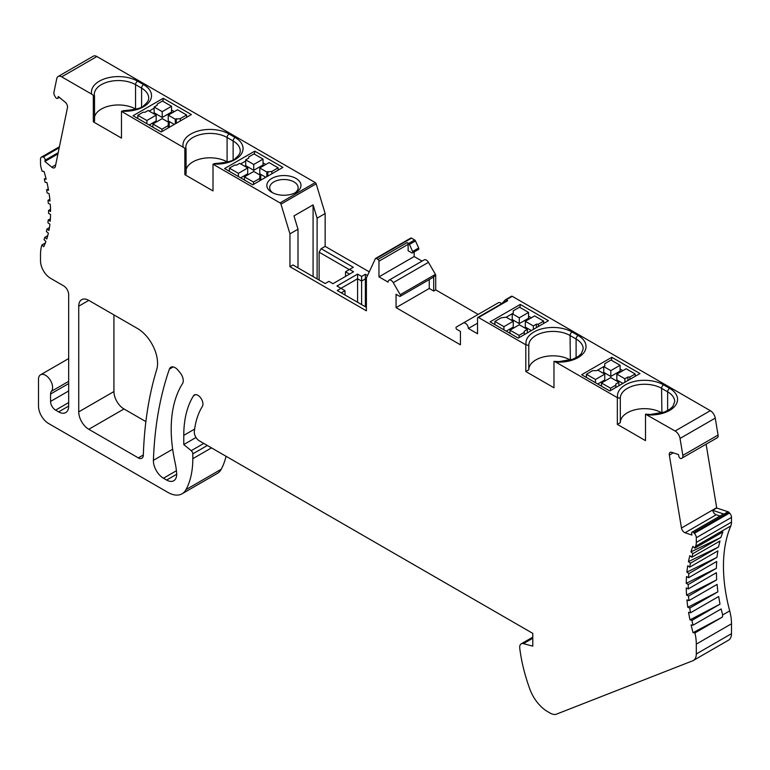 <?xml version="1.0" encoding="UTF-8"?>
<svg xmlns="http://www.w3.org/2000/svg" width="770" height="770" viewBox="0 0 770 770"><rect width="100%" height="100%" fill="white"/><g stroke="black" fill="none" stroke-linecap="round" stroke-linejoin="round"><path stroke-width="1.16" d="M645.674 414.193L650.361 414.472L664.356 412.094L670.035 409.101L672.865 406.454L674.712 401.709A24.178 13.956 0 0 0 667.629 391.834L661.594 388.35L661.882 412.922M554.14 361.351L558.827 361.621L572.822 359.253L578.511 356.26L581.34 353.613L583.188 348.868A24.178 13.956 0 0 0 576.104 338.993L570.069 335.508L570.349 360.071M298 267.864L298 229.219L293.976 215.908L313.082 204.878L317.105 218.189L317.105 278.894M313.082 204.878L313.082 276.574M345.018 295.006L345.018 290.656L341.245 292.831M366.395 279.471L365.384 278.894L361.611 281.069L357.588 278.75L357.588 302.264M357.588 274.101L357.588 278.75L340.994 288.327L336.971 286.007L357.588 274.101L361.611 276.43L361.611 304.593M226.053 456.283A99.571 57.49 60 0 1 221.231 469.257A28.451 16.42 60 0 1 217.275 473.444L182.076 493.772A28.451 16.42 60 0 1 167.85 492.367L48.558 423.49A14.226 8.21 -120 0 1 38.5 406.069L38.5 379.36A9.952 5.746 -120 0 1 40.56 374.798A9.952 5.746 -120 0 1 50.002 379.706A9.952 5.746 -120 0 1 51.407 391.304A7.113 4.11 60 0 0 50.57 394.028L50.57 401.42A7.113 4.11 60 0 0 55.594 410.131L58.616 411.873L68.674 406.069L68.674 294.573A7.113 4.11 60 0 0 63.641 285.863L50.57 278.317A14.226 8.21 -120 0 1 40.512 260.895L40.512 254.678A42.677 24.64 -120 0 1 41.927 244.937L43.726 246.698A117.435 67.808 -120 0 0 45.921 241.472L44.025 239.614A114.595 66.162 -120 0 0 44.804 237.343L46.768 239.018A117.435 67.808 -120 0 0 48.366 233.214L46.402 231.549A114.595 66.162 -120 0 0 46.931 229.056L48.934 230.509A117.435 67.808 -120 0 0 49.915 224.185L47.913 222.742A114.595 66.162 -120 0 0 48.192 220.056L50.204 221.269A117.435 67.808 -120 0 0 50.551 214.512L48.539 213.3A114.595 66.162 -120 0 0 48.558 210.451L50.56 211.413A117.435 67.808 -120 0 0 50.271 204.281L48.269 203.319A114.595 66.162 -120 0 0 48.019 200.325L50.002 201.028A117.435 67.808 -120 0 0 49.087 193.607L47.105 192.904A114.595 66.162 -120 0 0 46.604 189.815L48.529 190.248A117.435 67.808 -120 0 0 46.989 182.615L45.064 182.182A114.595 66.162 -120 0 0 44.313 179.025L46.171 179.189A117.435 67.808 -120 0 0 44.025 171.431L42.167 171.267A114.595 66.162 -120 0 0 41.397 168.784A14.226 8.21 -120 0 1 40.512 163.5L40.512 159.101A4.264 2.464 60 0 1 41.397 157.147A4.264 2.464 60 0 1 42.446 156.965L43.12 157.061A2.137 1.232 60 0 1 44.641 158.235A2.137 1.232 60 0 1 45.132 160.208L44.881 161.469L51.763 167.138A4.264 2.464 -120 0 0 54.526 167.783A4.264 2.464 -120 0 0 55.344 166.513L67.471 107.627A4.264 2.464 -120 0 0 65.152 102.16L58.26 96.491L58 97.742A2.137 1.232 60 0 1 57.596 98.377A2.137 1.232 60 0 1 55.459 97.145L54.766 95.952A4.264 2.464 60 0 1 53.948 92.284L56.768 78.598A7.113 4.11 60 0 1 58.135 76.49A7.113 4.11 60 0 1 61.687 76.846L91.649 94.132A27.027 15.602 180 0 1 106.587 78.184A27.027 15.602 180 0 1 137.57 81.168A2.849 1.646 120 0 0 135.559 84.652A24.178 13.956 0 0 0 109.205 81.62A24.178 13.956 0 0 0 94.277 94.517L94.537 96.298M58.135 76.49L93.334 56.162A7.113 4.11 60 0 1 96.895 56.518L61.687 76.846M315.248 182.586A1.425 0.818 60 0 1 316.172 183.828L280.973 204.156A1.425 0.818 -120 0 0 280.049 202.914L315.248 182.586L96.895 56.518M316.172 183.828L325.152 213.54L325.152 246.371L369.253 271.839M410.574 238.334A1.425 0.818 60 0 1 410.785 238.084A1.425 0.818 60 0 1 411.498 238.151L376.299 258.479A1.425 0.818 -120 0 0 375.587 258.412A1.425 0.818 -120 0 0 375.375 258.653L366.395 277.999L366.395 310.83L289.953 266.699L292.966 264.957L325.152 283.543L328.925 281.358L332.948 283.687L353.565 271.781L349.542 269.462L353.315 267.277L321.128 248.7L325.152 246.371M408.629 243.464L407.128 242.598A1.425 0.818 60 0 1 408.129 244.34L408.129 250.731L411.796 252.849A1.425 0.818 -120 0 0 412.508 252.916A1.425 0.818 -120 0 0 412.624 251.492L409.457 244.437A1.425 0.818 -120 0 0 408.629 243.464L414.664 239.98L411.498 238.151M414.664 239.98A1.425 0.818 60 0 1 415.492 240.952L409.457 244.437M412.508 252.916L418.543 249.432A1.425 0.818 -120 0 0 418.659 248.007L415.492 240.952M422.066 261.097L414.164 256.535L414.164 251.963M570.069 359.908A24.178 13.956 0 0 0 543.716 356.885A24.178 13.956 0 0 0 528.788 369.783L525.814 371.525L525.814 344.806L478.536 317.51A1.425 0.818 -120 0 0 477.833 317.442A1.425 0.818 -120 0 0 477.535 318.087L477.535 333.766L468.381 328.482A4.264 2.464 -120 0 0 466.524 324.189A4.264 2.464 -120 0 0 463.232 323.053L456.283 327.067A1.425 0.818 -120 0 0 456.061 328.203A1.425 0.818 -120 0 0 456.995 329.454L460.431 331.447L460.431 344.806L396.059 307.634L396.059 294.284L399.505 296.267A1.425 0.818 -120 0 0 400.217 296.344L433.414 277.181A1.425 0.818 60 0 0 433.703 276.651L435.714 275.487A1.425 0.818 -120 0 0 435.425 274.37L428.467 262.329A4.264 2.464 -120 0 0 424.203 259.865L388.994 280.193A4.264 2.464 -120 0 0 388.119 282.138L378.965 276.863L378.965 261.184A1.425 0.818 -120 0 0 377.964 259.442L376.299 258.479M435.714 275.487L435.714 289.876L478.199 314.41M501.588 303.726A4.264 2.464 -120 0 0 498.44 302.726L463.232 323.053M505.63 299.674L511.415 296.334A1.425 0.818 60 0 1 511.53 296.248A1.425 0.818 60 0 1 512.243 296.315L506.208 299.8A1.425 0.818 -120 0 0 505.495 299.732A1.425 0.818 -120 0 0 505.38 299.819L502.213 303.216A1.425 0.818 -120 0 0 502.088 303.438M710.325 410.68L675.117 431.007A7.113 4.11 60 0 1 680.035 438.448L715.243 418.12A7.113 4.11 60 0 0 710.325 410.68L512.243 296.315M715.243 418.12L718.063 435.06A4.264 2.464 60 0 1 717.245 437.774L681.344 458.497A2.137 1.232 60 0 1 679.852 458.073A2.137 1.232 60 0 1 678.803 456.158L678.543 454.608L671.661 452.317A4.264 2.464 -120 0 0 670.15 452.394A4.264 2.464 -120 0 0 669.332 455.108L681.469 528.008A4.264 2.464 -120 0 0 685.04 532.753L691.932 535.044L691.672 533.485A2.137 1.232 60 0 1 692.086 532.128A2.137 1.232 60 0 1 693.693 532.657L694.357 533.35A4.264 2.464 60 0 1 696.301 537.72L696.301 542.417L731.5 522.099L731.5 517.392L696.301 537.72M716.552 438.178L716.552 438.178A2.137 1.232 60 0 1 716.543 438.178L681.344 458.497M706.109 444.203L716.668 507.68A4.264 2.464 -120 0 0 716.735 508.017L728.035 511.761A2.137 1.232 60 0 1 728.892 512.339L729.565 513.022A4.264 2.464 60 0 1 731.5 517.392M731.5 522.099A14.226 8.21 60 0 1 730.797 525.958A147.936 85.412 -120 0 0 729.7 610.889A42.677 24.64 60 0 1 731.5 623.787L696.301 644.115A42.677 24.64 -120 0 0 694.925 632.93L722.452 617.04L722.664 614.951L729.7 610.889M532.782 637.146L521.184 643.845A7.113 4.11 60 0 0 519.712 647.098L519.712 647.888A135.135 78.02 60 0 0 529.789 688.986A28.451 16.42 60 0 0 547.557 711.586L550.184 713.107A14.226 8.21 60 0 0 557.249 713.838L692.702 660.795A14.226 8.21 -120 0 0 693.346 660.487A14.226 8.21 -120 0 0 696.301 653.971L731.5 633.652L731.5 623.787M731.5 633.652A14.226 8.21 60 0 1 728.555 640.159L693.346 660.487M113.931 314.901L113.931 391.555A14.226 8.21 -120 0 0 123.989 408.976L145.876 421.614M661.594 412.758A24.178 13.956 0 0 0 635.24 409.727A24.178 13.956 0 0 0 620.312 422.624L620.312 398.254L617.338 397.647L555.651 362.025L553.976 361.351L553.976 387.782L525.814 371.525M528.788 369.812L528.788 345.403L525.814 344.806M186.032 149.024L186.109 173.943L184.848 174.665L213.011 190.931L213.011 164.202L214.686 163.596M214.435 163.577C226.948 162.605 233.984 160.824 235.533 158.235C238.873 155.53 240.423 153.066 240.202 150.853A24.178 13.956 0 0 0 233.127 140.977L227.092 137.493L227.092 161.892A24.178 13.956 0 0 0 202.51 158.485A24.178 13.956 0 0 0 186.109 169.593M94.498 96.183L94.575 121.102L93.314 121.824L121.477 138.09L121.477 111.361L123.162 110.745M122.911 110.736C135.424 109.754 142.45 107.973 144.009 105.394C147.34 102.689 148.899 100.225 148.677 98.002A24.178 13.956 0 0 0 141.593 88.136L135.559 84.652L135.559 109.051A24.178 13.956 0 0 0 110.986 105.644A24.178 13.956 0 0 0 94.575 116.742M620.11 369.042L622.872 370.639M585.662 377.031L586.413 376.597M595.46 382.69L595.46 379.494L586.413 374.268L592.698 370.639L596.721 370.639L604.768 366L604.768 363.671L611.053 360.042L620.11 365.269L620.11 371.082L621.111 371.66M675.117 431.007L645.501 414.202L645.501 440.632L617.338 424.366L617.338 397.647M617.338 424.366L620.312 422.653M319.117 280.059L319.117 252.185L321.128 248.7M317.105 218.189L325.152 213.54M345.518 276.43L345.518 271.781L349.542 269.462M361.611 276.43L365.384 274.245L365.384 306.768M349.291 269.606L319.117 252.185M528.576 316.2L531.348 317.798M494.128 324.189L494.889 323.756M503.936 329.849L503.936 326.653L494.889 321.427L501.174 317.798L506.198 317.221L513.244 313.149L513.244 310.83L519.529 307.201L528.576 312.428L528.576 318.231L529.587 318.819M265.814 164.491L263.042 162.903M280.973 204.156L289.953 233.868L298 229.219M289.953 233.868L289.953 266.699M186.109 149.544L184.848 148.235L184.848 174.665M245.697 161.007L240.663 163.914M229.354 170.449L228.594 170.882M294.891 192.952A14.226 8.21 0 0 0 298.144 187.726A14.226 8.21 0 0 0 293.976 181.912A14.226 8.21 0 0 0 278.471 180.132A14.226 8.21 0 0 0 269.692 187.726A14.226 8.21 0 0 0 272.946 192.952M349.542 274.101L345.518 271.781M174.28 111.65L171.517 110.052M94.575 96.702L93.314 95.393L93.314 121.824M154.164 108.166L149.139 111.073M137.82 117.608L137.07 118.041M93.314 95.393L91.649 94.132M68.674 406.069A14.226 8.21 60 0 1 65.729 412.585A14.226 8.21 60 0 1 58.616 411.873M203.781 443.424L191.22 450.671A2.849 1.646 60 0 1 192.818 453.867L192.818 458.66A99.571 57.49 60 0 1 186.022 489.585A28.451 16.42 60 0 1 182.076 493.772M191.22 450.671L183.77 444.56L183.77 435.358L194.637 429.083M521.184 643.845A7.113 4.11 60 0 1 523.436 643.643L532.782 646.146L532.782 633.373L199.334 440.854A7.113 4.11 -120 0 1 194.338 431.479A103.834 59.954 60 0 1 202.366 406.416A7.113 4.11 -120 0 0 200.903 398.186A7.113 4.11 -120 0 0 194.358 394.972A7.113 4.11 -120 0 0 193.472 395.847A118.06 68.164 -120 0 0 183.77 435.358M696.301 653.971L696.301 644.115M730.797 525.958L695.589 546.286A147.936 85.412 -120 0 0 694.819 548.153L692.894 546.363A150.776 87.049 -120 0 0 690.96 551.84L692.875 553.64A147.936 85.412 -120 0 0 691.826 557.249L689.853 555.642A150.776 87.049 -120 0 0 688.457 561.619L690.43 563.226A147.936 85.412 -120 0 0 689.728 567.134L687.726 565.729A150.776 87.049 -120 0 0 687.071 570.454A150.776 87.049 -120 0 0 686.888 572.149L688.89 573.554A147.936 85.412 -120 0 0 688.534 577.731L686.522 576.528A150.776 87.049 -120 0 0 686.253 583.342L688.265 584.536A147.936 85.412 -120 0 0 688.274 588.934L686.263 587.953A150.776 87.049 -120 0 0 686.561 595.095L688.563 596.067A147.936 85.412 -120 0 0 688.929 600.648L686.946 599.907A150.776 87.049 -120 0 0 687.812 607.299L689.795 608.05A147.936 85.412 -120 0 0 690.507 612.776L688.563 612.265A150.776 87.049 -120 0 0 689.987 619.869L691.932 620.379A147.936 85.412 -120 0 0 693 625.211L691.113 624.942A150.776 87.049 -120 0 0 693.077 632.671L694.925 632.93M695.589 546.286A14.226 8.21 -120 0 0 696.301 542.417M680.035 438.448L682.855 455.388A4.264 2.464 60 0 1 682.037 458.102M400.217 296.344A1.425 0.818 -120 0 0 400.217 294.698L393.268 282.648A4.264 2.464 -120 0 0 388.994 280.193M280.049 202.914L213.011 164.202M184.848 148.235L121.477 111.361M169.39 369.119A442.375 255.409 -120 0 0 153.413 460.335A14.226 8.21 -120 0 0 163.461 478.218L166.638 480.047A14.226 8.21 -120 0 0 173.751 480.75A14.226 8.21 -120 0 0 176.648 473.107A66.74 38.529 -120 0 0 174.992 462.135A135.135 78.02 60 0 1 182.538 383.575A8.537 4.928 -120 0 0 180.161 372.815L178.053 370.245A8.537 4.928 -120 0 0 170.844 367.252A8.537 4.928 -120 0 0 169.39 369.119L173.192 366.924M78.733 306.19A14.226 8.21 60 0 1 81.678 299.674A14.226 8.21 60 0 1 88.791 300.377L78.733 306.19L78.733 411.873L113.931 391.555M123.989 408.976L88.791 429.294L138.302 457.881A7.113 4.11 60 0 0 141.853 458.237A7.113 4.11 60 0 0 143.326 455.186A456.6 263.619 60 0 1 156.724 369.504A28.451 16.42 -120 0 0 137.455 328.482L88.791 300.377M88.791 429.294A14.226 8.21 60 0 1 78.733 411.873M295.988 192.365A17.065 9.856 180 0 1 271.849 192.365A17.065 9.856 180 0 1 271.849 178.428A17.065 9.856 180 0 1 295.988 178.428A17.065 9.856 180 0 1 295.988 192.365L295.988 192.365M282.908 167.398L252.733 184.819L224.571 168.563L254.745 151.141L282.908 167.398M191.383 114.557L161.209 131.978L133.046 115.721L163.221 98.3L191.383 114.557M719.998 516.006L716.225 514.755A4.264 2.464 60 0 1 712.712 510.337L724.012 514.091A2.137 1.232 -120 0 0 723.261 514.129L692.086 532.128M609.801 390.967L581.639 374.711L611.813 357.29L639.976 373.546L609.801 390.967M477.833 317.442L506.997 300.598A1.425 0.818 60 0 1 507.709 300.666L506.208 299.8M518.268 338.126L490.105 321.86L520.279 304.439L548.442 320.705L518.268 338.126M611.813 357.29L611.505 360.302M712.712 510.337L716.735 508.017M722.655 614.951L721.163 608.945L693 625.211M689.987 619.869L719.988 604.171L691.932 620.379M690.507 612.776L718.67 596.519L719.988 604.171M687.812 607.299L717.852 591.851L689.795 608.05M688.929 600.648L717.091 584.391L717.852 591.851M686.561 595.095L716.629 579.868L688.563 596.067M716.629 579.868L716.437 572.678L688.274 588.934M686.253 583.342L716.331 568.337L688.265 584.536M716.331 568.337L716.706 561.474L688.534 577.731M686.888 572.149L716.947 557.355L688.89 573.554M716.947 557.355L717.89 550.887L689.728 567.134M688.457 561.619L718.497 547.027L690.43 563.226M718.497 547.027L719.998 540.992L691.826 557.249M690.96 551.84L720.941 537.431L692.875 553.64M720.941 537.431A147.936 85.412 60 0 1 722.886 531.954L694.819 548.153M433.703 276.651L433.703 291.041L435.714 289.876M433.703 291.041L429.256 288.471L396.059 307.634M366.395 307.346L337.222 290.511L340.994 288.327L345.018 290.656M365.384 274.245L367.55 275.496M414.164 256.535L378.965 276.863M477.535 323.208L468.381 328.482M429.256 288.471L429.256 279.577M254.437 154.154L254.745 151.141M520.279 304.439L519.971 307.461M196.013 437.485L183.77 444.56M162.913 101.313L163.221 98.3M693.077 632.671L722.452 617.04M44.881 161.469L57.933 153.933M45.892 178.111L44.313 179.025M48.279 188.843L46.604 189.815M49.829 199.286L48.019 200.325M50.522 209.305L48.558 210.451M50.387 218.796L48.192 220.056M49.444 227.612L46.931 229.056M47.759 235.639L44.804 237.343M45.353 242.964L41.927 244.937M264.052 165.512L263.042 164.934L263.042 159.12L253.994 153.894L248.71 156.945L248.71 158.11L245.697 159.852L245.697 165.656L244.687 166.233M229.354 171.315L229.354 168.13L238.402 173.346L238.402 176.542M240.663 177.851L247.709 173.789L247.709 167.976L239.662 163.336L236.64 165.078L234.629 165.078L229.354 168.13M278.134 167.831L271.849 171.46L266.815 172.047L259.779 167.976L269.077 162.605L278.134 167.831L278.134 170.16M244.437 180.026L244.437 176.831L253.494 182.057L253.494 184.386M263.042 159.12L253.744 164.491L245.697 159.852M265.814 177.273L259.779 173.789L259.779 167.976M263.042 164.934L253.744 170.305L245.697 165.656M253.744 164.491L253.744 170.305M247.709 167.976L238.402 173.346M244.437 176.831L253.744 171.46L260.78 175.531L259.779 176.109L259.779 178.428L253.494 182.057M260.78 180.17L260.78 175.531M267.825 171.46L267.825 176.109M266.815 176.686L266.815 172.047M271.849 171.46L271.849 173.789M259.779 180.758L259.779 178.428M610.552 390.534L610.552 388.205L615.836 385.164L615.836 383.999L618.849 382.257L618.849 385.741M615.836 387.483L615.836 385.164M635.192 376.309L635.192 373.979L626.145 368.753L616.837 374.124L624.884 378.773L624.884 382.257M627.906 380.515L627.906 377.031L629.918 377.031L635.192 373.979M629.918 377.031L629.918 379.35M610.552 388.205L601.495 382.979L601.495 386.174M586.413 374.268L586.413 377.464M627.906 377.031L624.884 378.773M601.495 382.979L610.803 377.608L618.849 382.257M622.872 383.422L616.837 379.937L616.837 374.124M610.803 376.453L603.767 372.382L603.767 366.578L610.803 370.639L610.803 376.453L620.11 371.082M603.767 372.382L602.756 372.969M597.732 383.999L604.768 379.937L604.768 374.124L597.732 370.062M595.46 379.494L604.768 374.124M610.803 370.639L620.11 365.269M519.028 337.683L519.028 335.364L524.303 332.313L524.303 331.158L527.325 329.416L527.325 332.9M524.303 334.642L524.303 332.313M543.668 323.458L543.668 321.138L534.611 315.912L525.313 321.283L533.36 325.931L533.36 329.416M536.372 327.673L536.372 324.189L538.384 324.189L543.668 321.138M538.384 324.189L538.384 326.509M519.028 335.364L509.971 330.137L509.971 333.333M494.889 321.427L494.889 324.622M536.372 324.189L533.36 325.931M509.971 330.137L519.278 324.767L527.325 329.416M531.348 330.571L525.313 327.086L525.313 321.283M519.278 323.602L512.233 319.54L512.233 313.736L519.278 317.798L519.278 323.602L528.576 318.231M512.233 319.54L511.232 320.118M506.198 331.158L513.244 327.086L513.244 321.283L506.198 317.221M503.936 326.653L513.244 321.283M519.278 317.798L528.576 312.428M172.528 112.67L171.517 112.083L171.517 106.279L162.47 101.053L157.186 104.104L157.186 105.269L154.164 107.011L154.164 112.815L153.163 113.392M137.82 118.474L137.82 115.279L146.877 120.505L146.877 123.701M149.139 125.01L156.175 120.948L156.175 115.134L148.129 110.495L145.116 112.237L143.105 112.237L137.82 115.279M186.609 114.99L180.315 118.618L175.291 119.206L168.245 115.134L177.552 109.764L186.609 114.99L186.609 117.309M152.912 127.185L152.912 123.989L161.96 129.216L161.96 131.545M171.517 106.279L162.21 111.65L154.164 107.011M174.28 124.432L168.245 120.948L168.245 115.134M171.517 112.083L162.21 117.464L154.164 112.815M162.21 111.65L162.21 117.464M156.175 115.134L146.877 120.505M152.912 123.989L162.21 118.618L169.256 122.69L168.245 123.267L168.245 125.587L161.96 129.216M169.256 127.329L169.256 122.69M176.292 118.618L176.292 123.267M175.291 123.845L175.291 119.206M180.315 118.618L180.315 120.948M168.245 127.916L168.245 125.587M617.607 397.493A27.027 15.602 180 0 1 632.901 381.814A27.027 15.602 180 0 1 663.605 384.865L669.64 388.35A2.849 1.646 120 0 0 667.629 391.834L667.629 410.612M526.083 344.642A27.027 15.602 180 0 1 541.368 328.963A27.027 15.602 180 0 1 572.081 332.024L578.116 335.508A2.849 1.646 -60 0 0 576.104 338.993L576.104 357.761M663.605 384.865A2.849 1.646 120 0 0 661.594 388.35A24.178 13.956 0 0 0 635.221 385.337A24.178 13.956 0 0 0 620.312 398.254M572.081 332.024A2.849 1.646 -60 0 0 570.069 335.508A24.178 13.956 0 0 0 543.697 332.486A24.178 13.956 0 0 0 528.788 345.403M183.173 146.983A27.027 15.602 180 0 1 198.111 131.025A27.027 15.602 180 0 1 229.104 134.009A2.849 1.646 120 0 0 227.092 137.493A24.178 13.956 0 0 0 200.739 134.471A24.178 13.956 0 0 0 185.811 147.368L186.061 149.139M229.104 134.009L235.139 137.493A2.849 1.646 120 0 0 233.127 140.977L233.127 159.746M137.57 81.168L143.605 84.652A2.849 1.646 120 0 0 141.593 88.136L141.593 106.905M138.302 457.881L143.326 454.974M143.605 84.652A27.027 15.602 180 0 1 148.908 102.381A27.027 15.602 180 0 1 121.747 111.207M235.139 137.493A27.027 15.602 180 0 1 240.433 155.222A27.027 15.602 180 0 1 213.28 164.048M724.012 514.091L728.035 511.761M693.693 532.657L728.892 512.339M669.332 455.108L673.25 452.847M669.64 388.35A27.027 15.602 180 0 1 674.809 406.242A27.027 15.602 180 0 1 647.175 414.866M507.709 300.666L478.536 317.51M578.116 335.508A27.027 15.602 180 0 1 583.285 353.401A27.027 15.602 180 0 1 555.651 362.025M681.469 528.008L716.668 507.68M685.04 532.753L716.225 514.755M694.357 533.35L729.565 513.022M682.855 455.388L718.063 435.06M408.129 244.34L378.965 261.184M377.964 259.442L407.128 242.598M435.425 274.37L400.217 294.698M428.467 262.329L393.268 282.648M412.624 251.492L418.659 248.007M186.022 489.585L221.231 469.257M523.436 643.643L532.782 638.243M193.472 395.847L195.561 394.644M192.818 458.66L211.49 447.88M207.342 445.483L192.818 453.867M153.413 460.335L172.653 449.228M163.461 478.218L176.417 470.73M166.638 480.047L176.696 474.243M58 97.742L59.049 97.136M51.763 167.138L55.681 164.876M45.132 160.208L58.193 152.672M43.12 157.061L59.203 147.773M42.446 156.965L59.319 147.234M68.674 402.585L55.594 410.131M68.674 390.967L50.57 401.42M68.674 383.575L50.57 394.028M68.674 381.333L51.407 391.304M505.495 299.732L511.53 296.248M410.785 238.084L375.587 258.412M59.338 97.376L57.596 98.377M59.415 146.743L41.397 157.147M68.674 358.57L40.56 374.798"/></g></svg>
